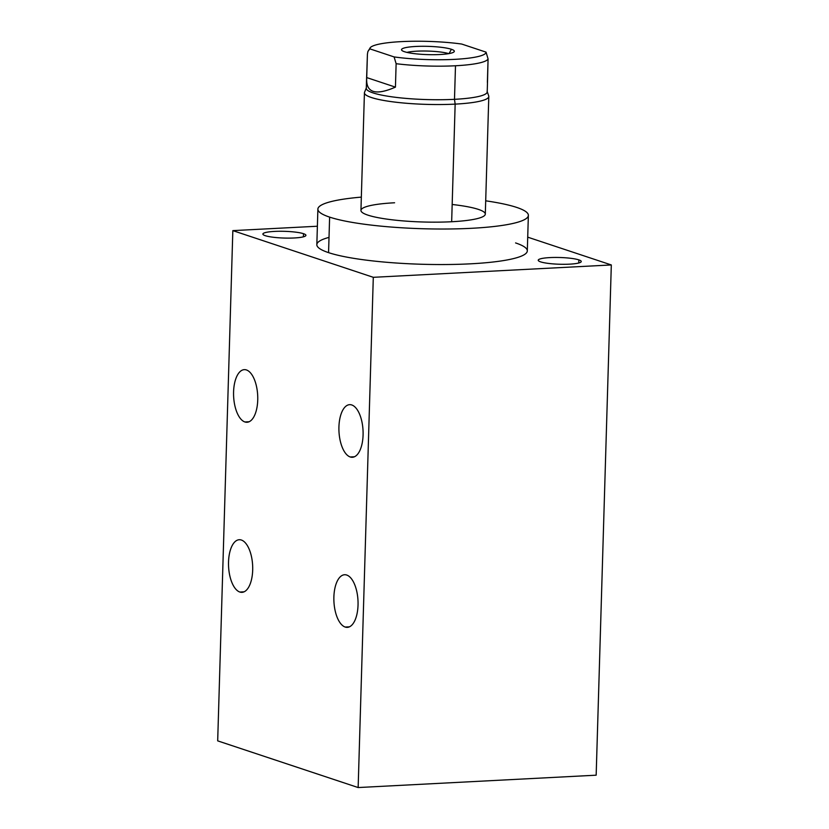 <?xml version="1.0" encoding="UTF-8"?>
<svg xmlns="http://www.w3.org/2000/svg" width="829" height="829" viewBox="0 0 829 829"><rect width="100%" height="100%" fill="white"/><g stroke="black" fill="none" stroke-linecap="round" stroke-linejoin="round"><path stroke-width="1.24" d="M611.315 264.948L373.299 277.311L232.835 230.628L317.383 226.234L232.835 230.628L217.685 740.867L358.149 787.55L596.165 775.188L611.315 264.948L373.299 277.311L358.149 787.55L373.299 277.311L232.835 230.628L217.685 740.867L358.149 787.55L596.165 775.188L611.315 264.948L527.71 237.156L611.315 264.948M540.643 261.871A21.513 3.368 1.7 0 0 569.616 264.15A21.513 3.368 1.7 0 0 578.86 259.881A21.513 3.368 1.7 0 0 549.886 257.591A21.513 3.368 1.7 0 0 540.643 261.871A21.513 3.368 1.7 0 0 564.777 264.296A21.513 3.368 1.7 0 0 581.253 261.508A21.513 3.368 1.7 0 0 578.86 259.881L578.766 263L578.86 259.881A21.513 3.368 1.7 0 0 554.725 257.456A21.513 3.368 1.7 0 0 538.249 260.233A21.513 3.368 1.7 0 0 540.643 261.871M265.28 235.685A21.513 3.368 1.7 0 0 294.264 237.975A21.513 3.368 1.7 0 0 303.507 233.695A21.513 3.368 1.7 0 0 274.523 231.415A21.513 3.368 1.7 0 0 265.28 235.685A21.513 3.368 1.7 0 0 289.425 238.11A21.513 3.368 1.7 0 0 305.901 235.332A21.513 3.368 1.7 0 0 303.507 233.695L303.414 236.814L303.507 233.695A21.513 3.368 1.7 0 0 279.363 231.27A21.513 3.368 1.7 0 0 262.886 234.058A21.513 3.368 1.7 0 0 265.28 235.685M329.02 237.384A105.283 16.476 1.7 0 0 328.564 252.638A105.283 16.476 1.7 0 0 470.354 263.829A105.283 16.476 1.7 0 0 515.576 242.928M350.232 456.976A26.341 12.041 -93 0 0 352.366 457.276A26.341 12.041 -93 0 0 363.102 432.676A26.341 12.041 -93 0 0 351.776 404.966A26.341 12.041 87 0 1 363.081 434.987A26.341 12.041 87 0 1 350.232 456.976A26.341 12.041 87 0 1 338.926 426.956A26.341 12.041 87 0 1 351.776 404.966A26.341 12.041 -93 0 0 349.641 404.666A26.341 12.041 -93 0 0 338.906 429.267A26.341 12.041 -93 0 0 350.232 456.976L354.47 456.758L350.232 456.976M346.729 575.046A26.341 12.041 87 0 1 358.035 605.066A26.341 12.041 87 0 1 345.185 627.056A26.341 12.041 87 0 1 333.88 597.035A26.341 12.041 87 0 1 346.729 575.046A26.341 12.041 -93 0 0 344.584 574.746A26.341 12.041 -93 0 0 333.859 599.346A26.341 12.041 -93 0 0 345.185 627.056L349.413 626.838L345.185 627.056A26.341 12.041 -93 0 0 347.32 627.356A26.341 12.041 -93 0 0 358.055 602.756A26.341 12.041 -93 0 0 346.729 575.046M246.431 369.952A26.341 12.041 87 0 1 257.736 399.972A26.341 12.041 87 0 1 244.887 421.961A26.341 12.041 87 0 1 233.581 391.941A26.341 12.041 87 0 1 246.431 369.952A26.341 12.041 -93 0 0 244.286 369.651A26.341 12.041 -93 0 0 233.56 394.252A26.341 12.041 -93 0 0 244.887 421.961A26.341 12.041 -93 0 0 247.021 422.262A26.341 12.041 -93 0 0 257.757 397.661A26.341 12.041 -93 0 0 246.431 369.952M241.384 540.031A26.341 12.041 87 0 1 252.69 570.051A26.341 12.041 87 0 1 239.84 592.041A26.341 12.041 87 0 1 228.535 562.021A26.341 12.041 87 0 1 241.384 540.031A26.341 12.041 -93 0 0 239.239 539.731A26.341 12.041 -93 0 0 228.503 564.331A26.341 12.041 -93 0 0 239.84 592.041L244.068 591.823L239.84 592.041A26.341 12.041 -93 0 0 241.975 592.341A26.341 12.041 -93 0 0 252.71 567.741A26.341 12.041 -93 0 0 241.384 540.031M249.114 421.743L244.887 421.961L249.114 421.743M528.363 215.374L527.306 250.907A105.283 16.476 -178.3 0 1 446.676 264.524A105.283 16.476 -178.3 0 1 328.564 252.638A105.283 16.476 -178.3 0 1 316.833 244.659L317.89 209.136A105.283 16.476 1.7 0 0 329.621 217.115L328.564 252.638L329.621 217.115A105.283 16.476 1.7 0 0 447.733 229.001A105.283 16.476 1.7 0 0 528.363 215.374A105.283 16.476 1.7 0 0 516.633 207.395A105.283 16.476 1.7 0 0 485.701 200.815A105.283 16.476 1.7 0 1 516.633 207.395A105.283 16.476 1.7 0 1 471.411 228.307A105.283 16.476 1.7 0 1 329.621 217.115A105.283 16.476 1.7 0 1 361.34 197.115A105.283 16.476 1.7 0 0 317.89 209.136M452.168 204.483A62.216 9.741 -178.3 0 1 485.307 214.1A62.216 9.741 -178.3 0 1 451.66 221.737A62.216 9.741 -178.3 0 1 367.869 215.125A62.216 9.741 -178.3 0 1 394.594 202.773M364.428 92.786A62.216 9.741 1.7 0 0 455.152 104.122L451.66 221.737A62.216 9.741 -178.3 0 1 360.947 210.411L364.428 92.786M455.152 104.122A62.216 9.741 -178.3 0 1 392.583 101.801A62.216 9.741 -178.3 0 1 364.563 92.216L366.408 87.75A60.486 9.471 1.7 0 0 393.661 97.066A60.486 9.471 1.7 0 0 454.489 99.325L455.152 104.122L454.489 99.325A60.486 9.471 1.7 0 0 487.12 91.325L488.706 95.895A62.216 9.741 -178.3 0 1 455.152 104.122A62.216 9.741 1.7 0 0 488.799 96.485L485.307 214.1A62.216 9.741 -178.3 0 1 451.66 221.737L455.152 104.122M487.462 83.605L487.214 91.895A60.486 9.471 -178.3 0 1 454.489 99.325L455.494 65.76A60.486 9.471 1.7 0 0 488.074 58.921L487.462 83.677M486.053 52.144L461.743 44.061A58.154 9.098 1.7 0 0 401.257 41.626A58.154 9.098 1.7 0 0 369.807 48.838L394.107 56.921A58.154 9.098 1.7 0 0 454.593 59.356A58.154 9.098 1.7 0 0 486.053 52.144L461.743 44.061A58.154 9.098 1.7 0 0 370.428 47.491A58.154 9.098 1.7 0 0 369.807 48.838L367.879 51.574L367.423 54.154L366.532 80.164C366.967 93.076 376.604 95.397 395.433 87.128L396.127 63.698L394.107 56.921A58.154 9.098 1.7 0 0 454.593 59.356A58.154 9.098 1.7 0 0 486.053 52.144L488.074 58.921L486.053 52.144M487.379 82.351L488.074 58.921A60.486 9.471 -178.3 0 1 455.494 65.76A60.486 9.471 -178.3 0 1 396.127 63.698A60.486 9.471 1.7 0 0 455.494 65.76L454.489 99.325A60.486 9.471 -178.3 0 1 366.294 88.309L366.532 80.009M404.469 51.709A26.414 4.135 -178.3 0 1 415.816 46.465A26.414 4.135 -178.3 0 1 451.39 49.274A26.414 4.135 -178.3 0 1 440.044 54.517A26.414 4.135 -178.3 0 1 404.469 51.709A26.414 4.135 1.7 0 0 432.914 54.693A26.414 4.135 1.7 0 0 454.209 51.647A26.414 4.135 1.7 0 0 451.39 49.274A26.414 4.135 1.7 0 0 420.583 46.3A26.414 4.135 1.7 0 0 401.619 50.092A26.414 4.135 1.7 0 0 404.469 51.709M449.09 53.574L451.39 49.274L449.09 53.574M369.807 48.838L394.107 56.921L396.127 63.698L395.433 87.128L366.729 77.584L367.423 54.154M395.433 87.128C375.278 95.884 365.703 92.703 366.729 77.584L395.433 87.128M448.779 53.636A23.886 3.741 1.7 0 0 427.909 51.077A23.886 3.741 1.7 0 0 406.925 52.393M370.428 47.491L367.889 51.533"/></g></svg>
